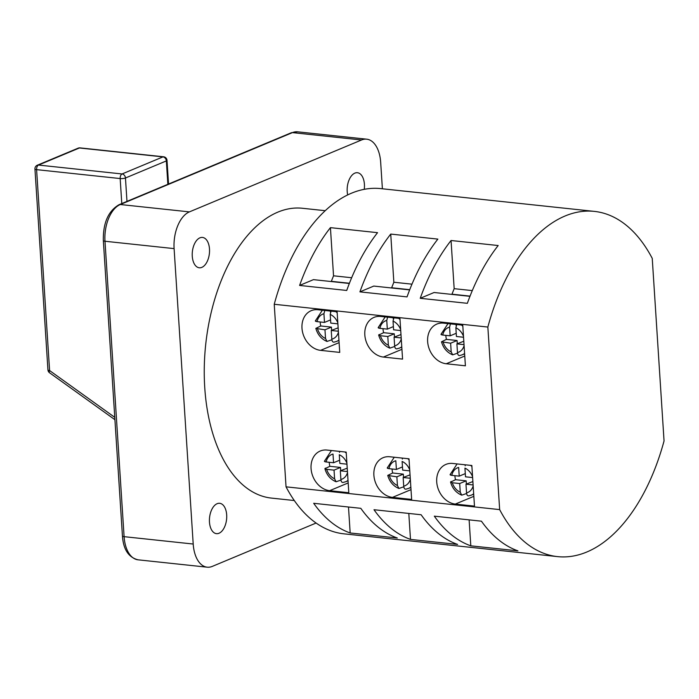 <?xml version="1.0" encoding="UTF-8"?>
<svg xmlns="http://www.w3.org/2000/svg" width="699" height="699" viewBox="0 0 699 699"><rect width="100%" height="100%" fill="white"/><g stroke="black" fill="none" stroke-linecap="round" stroke-linejoin="round"><path stroke-width="1.05" d="M226.677 514.883A15.264 8.554 96.1 0 0 219.687 503.297A15.264 8.554 96.1 0 0 209.464 522.066A15.264 8.554 96.1 0 0 216.454 533.652A15.264 8.554 96.1 0 0 226.677 514.883M364.258 189.324A15.264 8.554 96.1 0 0 364.415 184.3A15.264 8.554 96.1 0 0 357.425 172.723A15.264 8.554 96.1 0 0 347.202 191.491A15.264 8.554 96.1 0 0 347.683 194.916M209.49 249.01A15.264 8.554 96.1 0 0 202.5 237.433A15.264 8.554 96.1 0 0 192.269 256.201A15.264 8.554 96.1 0 0 199.259 267.778A15.264 8.554 96.1 0 0 209.49 249.01M455.311 504.075A20.987 16.61 67.3 0 1 436.718 481.926A20.987 16.61 67.3 0 1 445.91 464.407A20.987 16.61 67.3 0 1 452.681 463.454L471.842 465.499L474.472 506.12L455.311 504.075L473.835 496.342M392.48 497.382A20.987 16.61 67.3 0 1 373.886 475.224A20.987 16.61 67.3 0 1 383.078 457.705A20.987 16.61 67.3 0 1 389.85 456.762L409.011 458.806L411.641 499.418L392.48 497.382L411.012 489.641M446.233 363.76A20.987 16.61 67.3 0 1 427.639 341.601A20.987 16.61 67.3 0 1 436.831 324.083A20.987 16.61 67.3 0 1 443.603 323.139L462.764 325.184L465.394 365.804L446.233 363.76L464.765 356.018M383.401 357.058A20.987 16.61 67.3 0 1 364.817 334.908A20.987 16.61 67.3 0 1 374 317.39A20.987 16.61 67.3 0 1 380.78 316.437L399.942 318.482L402.572 359.103L383.401 357.058L401.934 349.317M329.648 490.681A20.987 16.61 67.3 0 1 311.064 468.531A20.987 16.61 67.3 0 1 320.247 451.012A20.987 16.61 67.3 0 1 327.027 450.06L346.188 452.104L348.81 492.725L329.648 490.681L348.181 482.939M320.579 350.356A20.987 16.61 67.3 0 1 301.985 328.207A20.987 16.61 67.3 0 1 311.177 310.688A20.987 16.61 67.3 0 1 317.949 309.744L337.11 311.78L339.74 352.401L320.579 350.356L339.111 342.624M325.21 210.696L302.387 208.267A145.742 81.704 96.1 0 0 204.746 387.517A145.742 81.704 96.1 0 0 271.492 498.099L294.305 500.536M320.177 321.968A17.169 13.587 -112.7 0 0 320.186 322.248A17.169 13.587 -112.7 0 0 320.78 325.979L315.834 328.39L324.965 329.814L325.533 338.508L327.01 341.444L331.876 339.775M340.955 480.091L336.079 481.768C330.496 479.435 326.765 475.084 324.913 468.714L329.858 466.303A17.169 13.587 67.3 0 1 329.264 462.572A17.169 13.587 67.3 0 1 329.246 462.292M445.831 335.363A17.169 13.587 -112.7 0 0 445.848 335.651A17.169 13.587 -112.7 0 0 446.434 339.382L441.488 341.794L450.628 343.209L451.187 351.903L452.664 354.847L457.539 353.17M466.609 493.494L461.733 495.163C456.15 492.83 452.428 488.479 450.567 482.109L455.512 479.697A17.169 13.587 67.3 0 1 454.918 475.967A17.169 13.587 67.3 0 1 454.9 475.687M383 328.67A17.169 13.587 -112.7 0 0 383.017 328.949A17.169 13.587 -112.7 0 0 383.611 332.68L378.666 335.092C380.518 341.462 384.249 345.813 389.832 348.146L394.708 346.468M403.786 486.792L398.911 488.47C393.319 486.137 389.596 481.777 387.735 475.416L392.681 473.005A17.169 13.587 67.3 0 1 392.095 469.274A17.169 13.587 67.3 0 1 392.078 468.985M409.797 470.873L402.676 470.121L402.117 461.427A13.351 10.572 -112.7 0 1 409.736 469.929M398.911 488.47L397.434 485.525L396.866 476.832L403.323 474.14L403.533 477.347M387.735 475.416L396.866 476.832M388.993 468.662L396.394 469.448L395.826 460.755A13.351 10.572 -112.7 0 0 388.993 468.662C387.159 468.4 386.792 467.989 387.901 467.413M400.981 334.533L394.079 337.18L401.2 337.94M394.079 337.18L394.638 345.874C394.9 348.119 395.695 349.089 397.041 348.792M394.114 317.058L393.039 321.103L393.598 329.797L400.719 330.557M387.831 316.385L386.757 320.43L387.316 329.124L379.924 328.338C378.08 328.084 377.722 327.665 378.832 327.097M472.62 477.574L465.499 476.814L464.94 468.12A13.351 10.572 -112.7 0 1 472.559 476.622M461.733 495.163L460.257 492.227L459.697 483.533L466.154 480.833L466.364 484.04M451.204 481.497C450.095 482.074 450.462 482.485 452.305 482.747L459.697 483.533M451.825 475.355L459.217 476.141L458.658 467.456A13.351 10.572 -112.7 0 0 451.825 475.355C449.99 475.102 449.623 474.691 450.733 474.114M463.804 341.234L456.91 343.882L464.031 344.642M456.91 343.882L457.469 352.576C457.731 354.812 458.527 355.791 459.863 355.494M456.936 323.759L455.87 327.805L456.43 336.499L463.551 337.25M450.654 323.087L449.588 327.132L450.147 335.826L442.755 335.039C440.912 334.777 440.545 334.367 441.654 333.79M379.304 334.48C378.194 335.057 378.561 335.468 380.405 335.721L387.796 336.507L388.356 345.201L389.832 348.146M487.85 327.053L274.235 304.275L286.04 486.836A173.588 97.318 96.1 0 0 343.934 533.835L557.549 556.614A173.588 97.318 96.1 0 0 664.05 440.947L652.246 258.385A173.588 97.318 96.1 0 0 594.351 211.386A173.588 97.318 96.1 0 0 487.85 327.053L499.654 509.606L286.04 486.836M469.964 296.332L434.088 292.505L420.23 298.298L467.351 303.322A173.588 97.318 -83.9 0 1 498.177 245.532L451.056 240.508A173.588 97.318 96.1 0 0 420.23 298.298M409.649 289.902L373.773 286.074L359.915 291.867L407.036 296.892A173.588 97.318 -83.9 0 1 437.862 239.102L390.741 234.078A173.588 97.318 96.1 0 0 359.915 291.867M346.966 464.18L339.845 463.42L339.286 454.726A13.351 10.572 -112.7 0 1 346.905 463.227M336.079 481.768L334.603 478.824L334.043 470.13L340.5 467.439L340.701 470.645M325.551 468.103C324.441 468.68 324.808 469.09 326.643 469.344L334.043 470.13M326.171 461.96L333.563 462.747L333.004 454.053A13.351 10.572 -112.7 0 0 326.171 461.96C324.327 461.707 323.969 461.288 325.079 460.711M338.15 327.831L331.247 330.478L338.368 331.239M331.247 330.478L331.815 339.172C332.069 341.418 332.873 342.388 334.209 342.091M331.282 310.365L330.208 314.401L330.776 323.095L337.897 323.855M325 309.692L323.925 313.737L324.493 322.431L317.093 321.636C315.258 321.383 314.891 320.972 316 320.395M349.334 283.471L313.458 279.644L299.6 285.437L346.721 290.461A173.588 97.318 -83.9 0 1 377.547 232.671L330.426 227.647A173.588 97.318 96.1 0 0 299.6 285.437M594.351 211.386L380.737 188.608A173.588 97.318 96.1 0 0 274.235 304.275M361.549 139.983L292.435 132.618L120.298 204.519L189.403 211.884L361.549 139.983A30.52 17.108 96.1 0 1 366.695 139.18A30.52 17.108 96.1 0 1 380.675 162.334L382.388 188.782M193.204 544.032L174.103 248.617L104.99 241.251L124.099 536.666L193.204 544.032A30.52 17.108 96.1 0 0 207.184 567.186A30.52 17.108 96.1 0 0 212.33 566.382L316.097 523.035M189.403 211.884A30.52 17.108 96.1 0 0 174.103 248.617M434.315 516.159L481.436 521.183A173.588 97.318 96.1 0 0 517.924 550.856L470.803 545.832A173.588 97.318 -83.9 0 1 434.315 516.159M374 509.728L421.121 514.752A173.588 97.318 96.1 0 0 457.609 544.425L410.488 539.401A173.588 97.318 -83.9 0 1 374 509.728M360.806 508.322L313.685 503.297A173.588 97.318 -83.9 0 0 350.173 532.97L397.294 537.994A173.588 97.318 96.1 0 1 360.806 508.322M499.654 509.606A173.588 97.318 96.1 0 0 557.549 556.614M121.783 203.558L120.167 178.56L36.601 169.647L49.594 370.549A3.818 0.926 176.3 0 1 47.943 369.902A3.818 3.818 0 0 0 49.524 372.75A3.818 1.433 -54.3 0 1 49.594 370.549L114.767 417.347M348.495 507.011L350.173 532.97M408.81 513.442L410.488 539.401M469.125 519.873L470.803 545.832M331.256 281.54L333.537 275.808L330.426 227.647M333.537 275.808L351.649 277.739M391.571 287.971L393.852 282.239L390.741 234.078M393.852 282.239L411.964 284.17M451.886 294.401L454.167 288.67L451.056 240.508M454.167 288.67L472.279 290.601M470.043 296.114L451.877 294.174M409.728 289.683L391.562 287.743M349.413 283.252L331.247 281.313M348.015 480.405A17.169 13.587 67.3 0 1 345.717 481.716L343.288 482.415C341.951 482.712 341.147 481.742 340.885 479.497L340.326 470.803L347.447 471.563M333.563 462.747L339.644 460.213M339.522 452.393L339.461 451.388M340.326 470.803L347.228 468.155M329.858 466.303L340.5 467.439M330.566 319.889L324.493 322.431M330.382 311.064L330.452 312.077M320.78 325.979L331.422 327.115L331.632 330.321M331.422 327.115L324.965 329.814M410.846 487.107A17.169 13.587 67.3 0 1 408.539 488.418L406.11 489.117C404.773 489.414 403.978 488.444 403.716 486.198L403.157 477.504L410.269 478.265M473.669 493.8A17.169 13.587 67.3 0 1 471.371 495.119L468.942 495.809C467.605 496.115 466.801 495.137 466.539 492.891L465.98 484.197L473.101 484.957M459.217 476.141L465.298 473.607M465.185 465.796L465.115 464.783M465.98 484.197L472.882 481.55M455.512 479.697L466.154 480.833M456.22 333.283L450.147 335.826M456.045 324.467L456.106 325.472M446.434 339.382L457.076 340.518L457.286 343.725M457.076 340.518L450.628 343.209M396.394 469.448L402.467 466.906M402.353 459.094L402.292 458.09M403.157 477.504L410.051 474.857M392.681 473.005L403.323 474.14M393.397 326.59L387.316 329.124M393.214 317.765L393.275 318.77M383.611 332.68L394.253 333.816L394.463 337.023M394.253 333.816L387.796 336.507M338.945 340.081A17.169 13.587 67.3 0 1 336.638 341.4L338.963 340.43M464.599 353.484A17.169 13.587 67.3 0 1 462.292 354.795L464.617 353.825M401.768 346.783A17.169 13.587 67.3 0 1 399.47 348.093L401.794 347.123M407.683 458.658A17.169 13.587 67.3 0 1 409.081 459.759M389.474 476.045A13.351 10.572 -112.7 0 0 397.434 485.525M398.605 318.342A17.169 13.587 67.3 0 1 400.003 319.443M394.638 345.874A13.351 10.572 -112.7 0 0 401.261 338.893M400.658 329.605A13.351 10.572 -112.7 0 0 393.039 321.103M386.757 320.43A13.351 10.572 -112.7 0 0 379.924 328.338M470.514 465.359A17.169 13.587 67.3 0 1 471.904 466.46M452.305 482.747A13.351 10.572 -112.7 0 0 460.257 492.227M461.436 325.035A17.169 13.587 67.3 0 1 462.834 326.136M457.469 352.576A13.351 10.572 -112.7 0 0 464.092 345.586M463.489 336.306A13.351 10.572 -112.7 0 0 455.87 327.805M449.588 327.132A13.351 10.572 -112.7 0 0 442.755 335.039M380.405 335.721A13.351 10.572 -112.7 0 0 388.356 345.201M443.227 342.423A13.351 10.572 -112.7 0 0 451.187 351.903M344.852 451.965A17.169 13.587 67.3 0 1 346.25 453.066M326.643 469.344A13.351 10.572 -112.7 0 0 334.603 478.824M335.782 311.64A17.169 13.587 67.3 0 1 337.171 312.741M331.815 339.172A13.351 10.572 -112.7 0 0 338.43 332.191M337.835 322.912A13.351 10.572 -112.7 0 0 330.208 314.401M323.925 313.737A13.351 10.572 -112.7 0 0 317.093 321.636M317.573 329.028A13.351 10.572 -112.7 0 0 325.533 338.508M120.298 204.519A30.52 17.108 96.1 0 0 104.99 241.251A3.818 0.926 176.3 0 1 103.338 240.596C103.015 222.99 108.258 211.019 119.066 204.693A3.818 3.023 67.3 0 1 120.298 204.519M366.695 139.18L297.582 131.814A30.52 17.108 96.1 0 0 292.435 132.618A3.818 3.023 67.3 0 0 291.203 132.793L119.066 204.693M103.338 240.596L122.439 536.011A3.818 0.926 176.3 0 0 124.099 536.666A30.52 17.108 96.1 0 0 138.07 559.82L207.184 567.186M80.044 147.882A3.818 3.818 0 0 0 78.174 148.153A3.818 3.023 67.3 0 1 79.406 147.978A3.818 2.141 96.1 0 1 80.044 147.882L163.61 156.786A3.818 2.141 96.1 0 0 162.963 156.891L79.406 147.978L38.515 165.06L122.08 173.964L162.963 156.891A3.818 3.023 67.3 0 1 166.345 160.919L125.462 177.992L126.973 201.391M167.856 184.309L166.345 160.919A3.818 0.926 176.3 0 0 167.009 160.333A3.818 3.818 0 0 0 163.61 156.786M78.174 148.153L37.283 165.226A3.818 3.023 67.3 0 1 38.515 165.06A3.818 2.141 96.1 0 0 36.601 169.647A3.818 0.926 176.3 0 1 34.95 168.992L47.943 369.902M120.167 178.56A3.818 0.926 -3.7 0 0 125.462 177.992A3.818 3.023 67.3 0 0 122.08 173.964A3.818 2.141 96.1 0 0 120.167 178.56M340.885 479.497A13.351 10.572 -112.7 0 0 347.508 472.515M403.716 486.198A13.351 10.572 -112.7 0 0 410.33 479.208M466.539 492.891A13.351 10.572 -112.7 0 0 473.162 485.91M345.717 481.716L348.041 480.746M471.371 495.119L473.695 494.149M408.539 488.418L410.863 487.448M396.735 348.88L399.47 348.093M385.184 316.909L378.176 327.613M394.262 457.233L387.255 467.937M459.566 355.581L462.292 354.795M448.015 323.611L441.008 334.314M452.664 354.847C447.072 352.514 443.349 348.154 441.488 341.794M457.094 463.926L450.077 474.638M333.904 342.178L336.638 341.4M322.361 310.207L315.354 320.92M327.01 341.453C321.418 339.111 317.696 334.76 315.834 328.39M331.431 450.532L324.423 461.235M37.283 165.226A3.818 3.818 0 0 0 34.95 168.992M49.524 372.75L114.916 419.706M167.009 160.333L168.538 184.029M291.203 132.793L297.582 131.814M122.439 536.011C123.373 549.493 128.581 557.426 138.07 559.82"/></g></svg>
